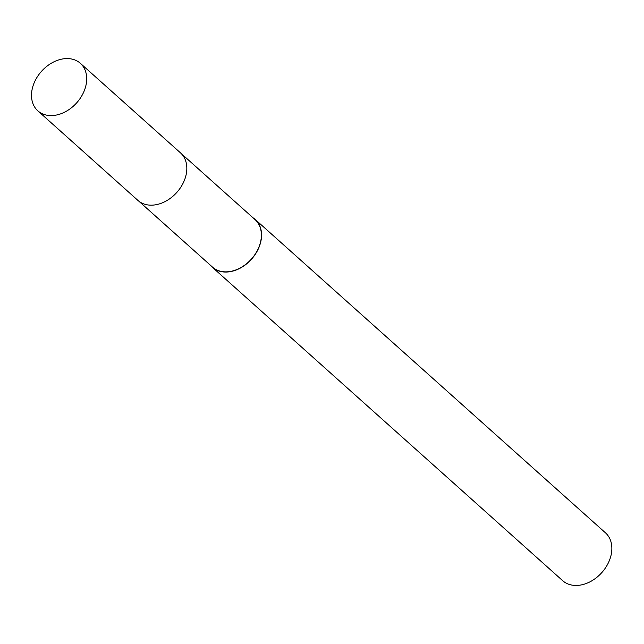 <?xml version="1.0" encoding="UTF-8"?>
<svg xmlns="http://www.w3.org/2000/svg" width="644" height="644" viewBox="0 0 644 644"><rect width="100%" height="100%" fill="white"/><g stroke="black" fill="none" stroke-linecap="round" stroke-linejoin="round"><path stroke-width="0.97" d="M138.597 200.984L212.512 267.115A31.886 23.619 -48.2 0 0 227.203 271.816A31.886 23.619 -48.2 0 0 257.165 250.846A31.886 23.619 -48.2 0 0 255.032 219.588L181.117 153.457M210.467 265.288A32.095 23.78 -48.2 0 0 212.367 267.276L562.671 580.679A32.095 23.78 -48.2 0 0 577.459 585.412A32.095 23.78 -48.2 0 0 607.622 564.297A32.095 23.78 -48.2 0 0 605.473 532.838L255.177 219.427A32.095 23.78 -48.2 0 0 252.987 217.761M212.367 267.276A32.095 23.78 -48.2 0 0 227.155 272.01A32.095 23.78 -48.2 0 0 257.318 250.894A32.095 23.78 -48.2 0 0 255.177 219.427M85.91 85.555A31.886 23.619 -48.2 0 0 80.363 63.313A31.886 23.619 -48.2 0 0 52.929 62.331A31.886 23.619 -48.2 0 0 32.297 88.598A31.886 23.619 -48.2 0 0 37.843 110.84A31.886 23.619 -48.2 0 0 65.277 111.823A31.886 23.619 -48.2 0 0 85.91 85.555M37.843 110.84L137.937 200.421A31.902 23.635 -48.2 0 0 165.387 201.411A31.902 23.635 -48.2 0 0 186.036 175.12A31.902 23.635 -48.2 0 0 180.489 152.861L80.363 63.313"/></g></svg>
